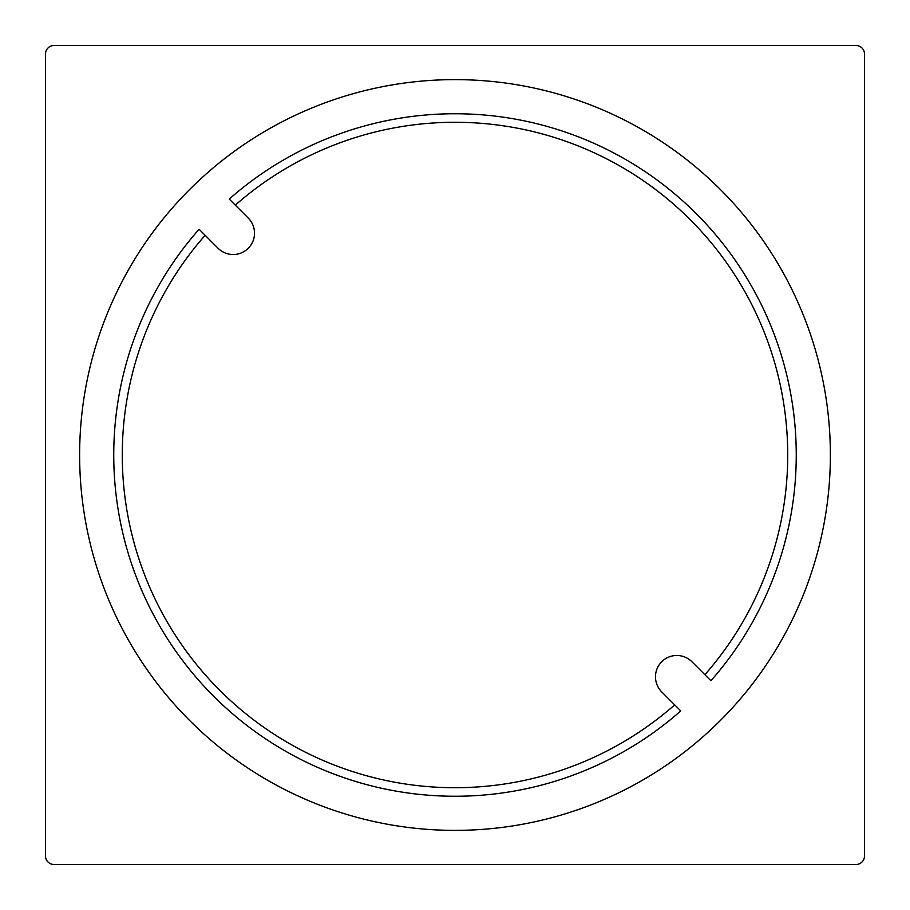 <?xml version="1.0" encoding="UTF-8"?>
<svg xmlns="http://www.w3.org/2000/svg" width="910" height="910" viewBox="0 0 910 910"><rect width="100%" height="100%" fill="white"/><g stroke="black" fill="none" stroke-linecap="round" stroke-linejoin="round"><path stroke-width="1.36" d="M45.5 855.969A8.531 8.531 0 0 0 54.031 864.5L855.969 864.5A8.531 8.531 0 0 0 864.5 855.969L864.5 54.031A8.531 8.531 0 0 0 855.969 45.5L54.031 45.5A8.531 8.531 0 0 0 45.5 54.031L45.5 855.969M830.375 455A375.375 375.375 0 0 1 267.312 780.086A375.375 375.375 0 0 1 267.312 129.914A375.375 375.375 0 0 1 830.375 455M674.697 704.863L680.748 710.915A341.25 341.25 0 0 1 213.702 696.298A341.25 341.25 0 0 1 199.085 229.252L205.137 235.292A332.719 332.719 0 0 0 219.731 690.269A332.719 332.719 0 0 0 674.697 704.863L661.729 691.896A21.328 21.328 0 0 1 661.729 661.729A21.328 21.328 0 0 1 691.896 661.729L704.863 674.708A332.719 332.719 0 0 0 690.269 219.731A332.719 332.719 0 0 0 235.303 205.137L248.271 218.104A21.328 21.328 0 0 1 248.271 248.271A21.328 21.328 0 0 1 218.104 248.271L205.137 235.292M235.303 205.137L229.252 199.085A341.25 341.25 0 0 1 696.298 213.702A341.25 341.25 0 0 1 710.915 680.748L704.863 674.708"/></g></svg>
